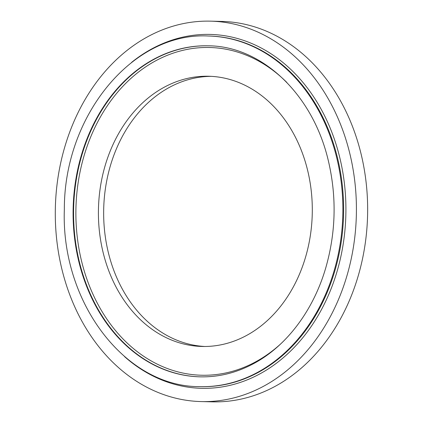 <?xml version="1.0" encoding="UTF-8"?>
<svg xmlns="http://www.w3.org/2000/svg" width="423" height="423" viewBox="0 0 423 423"><rect width="100%" height="100%" fill="white"/><g stroke="black" fill="none" stroke-linecap="round" stroke-linejoin="round"><path stroke-width="0.63" d="M204.764 346.485A135.149 106.929 91.4 0 1 103.698 208.93A135.149 106.929 91.4 0 1 211.199 76.346M246.836 335.317A135.149 106.929 91.4 0 1 202.141 346.463A135.149 106.929 91.4 0 1 98.459 208.809A135.149 106.929 91.4 0 1 208.576 76.246A135.149 106.929 91.4 0 1 310.498 185.126A135.149 106.929 91.4 0 1 246.836 335.317M264.248 385.887A190.271 150.54 91.4 0 1 201.327 401.58A190.271 150.54 91.4 0 1 55.355 207.783A190.271 150.54 91.4 0 1 210.39 21.15A190.271 150.54 91.4 0 1 353.882 174.44A190.271 150.54 91.4 0 1 264.248 385.887M210.39 21.15L221.62 21.42A190.271 150.54 91.4 0 1 365.112 174.71A190.271 150.54 91.4 0 1 275.484 386.151A190.271 150.54 91.4 0 1 212.558 401.85L201.327 401.58M280.586 344.01A163.913 129.687 91.4 0 1 255.894 361.702A163.913 129.687 91.4 0 1 95.931 300.462A163.913 129.687 91.4 0 1 119.207 90.332A163.913 129.687 91.4 0 1 286.82 82.437M200.407 376.851A165.567 130.998 91.4 0 1 73.628 208.216A165.567 130.998 91.4 0 1 208.29 45.811M200.169 376.845A165.567 130.998 91.4 0 1 73.147 208.206A165.567 130.998 91.4 0 1 208.053 45.806C261.303 45.874 312.999 93.769 328.507 161.454C336.777 197.118 335.873 232.544 325.795 267.722C313.443 310.334 286.72 345.797 254.08 363.378C236.78 372.753 218.807 377.242 200.169 376.845M257.93 372.177A175.365 138.749 91.4 0 1 199.931 386.643C125.081 387.098 60.864 302.196 64.344 209.47C63.995 115.632 132.653 31.889 208.285 36.008A175.365 138.749 91.4 0 1 340.541 177.29A175.365 138.749 91.4 0 1 257.93 372.177M208.285 36.008L209.036 36.024A175.365 138.749 91.4 0 1 341.287 177.306A175.365 138.749 91.4 0 1 258.68 372.192A175.365 138.749 91.4 0 1 200.682 386.659L199.931 386.643M131.579 62.387A176.999 140.045 91.4 0 1 330.183 128.095A176.999 140.045 91.4 0 1 260.177 373.715A176.999 140.045 91.4 0 1 124.584 356.658"/></g></svg>
